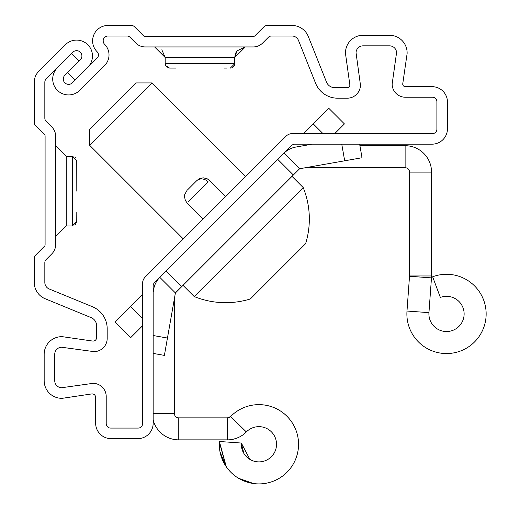 <?xml version="1.0" encoding="UTF-8"?>
<svg xmlns="http://www.w3.org/2000/svg" width="509" height="509" viewBox="0 0 509 509"><rect width="100%" height="100%" fill="white"/><g stroke="black" fill="none" stroke-linecap="round" stroke-linejoin="round"><path stroke-width="0.76" d="M55.322 247.533A13.209 13.209 -90 0 0 55.666 244.543A13.209 13.209 -90 0 1 55.322 247.533A13.209 13.209 -90 0 0 55.666 244.543A13.209 13.209 -90 0 1 55.322 247.533A13.209 13.209 -90 0 0 55.666 244.543A13.209 13.209 -90 0 1 55.322 247.533A13.209 13.209 -90 0 0 55.666 244.543A13.209 13.209 -90 0 1 55.322 247.533A13.209 13.209 -90 0 0 55.666 244.543A13.209 13.209 -90 0 1 55.322 247.533A13.209 13.209 -90 0 0 55.666 244.543A13.209 13.209 -90 0 1 55.322 247.533A13.209 13.209 -90 0 0 55.666 244.543A13.209 13.209 -90 0 1 55.322 247.533A13.209 13.209 -90 0 0 55.666 244.543A13.209 13.209 -90 0 1 55.322 247.533A13.209 13.209 -90 0 0 55.666 244.543A13.209 13.209 -90 0 1 55.322 247.533A13.209 13.209 -90 0 0 55.666 244.543A13.209 13.209 -90 0 1 55.322 247.533A13.209 13.209 -90 0 0 55.666 244.543A13.209 13.209 -90 0 1 55.322 247.533A13.209 13.209 -90 0 0 55.666 244.543A13.209 13.209 -90 0 1 55.322 247.533A13.209 13.209 -90 0 0 55.666 244.543A13.209 13.209 -90 0 1 55.322 247.533A13.209 13.209 -90 0 0 55.666 244.543A13.209 13.209 -90 0 1 55.322 247.533A13.209 13.209 -90 0 0 55.666 244.543A13.209 13.209 -90 0 1 55.322 247.533A13.209 13.209 -90 0 0 55.666 244.543A13.209 13.209 -90 0 1 55.322 247.533A13.209 13.209 -90 0 0 55.666 244.543A13.209 13.209 -90 0 1 55.322 247.533A13.209 13.209 -90 0 0 55.666 244.543A13.209 13.209 -90 0 1 55.322 247.533A13.209 13.209 -90 0 0 55.666 244.543A13.209 13.209 -90 0 1 55.322 247.533A13.209 13.209 -90 0 0 55.666 244.543A13.209 13.209 -90 0 1 55.322 247.533A13.209 13.209 -90 0 0 55.666 244.543A13.209 13.209 -90 0 1 55.322 247.533A13.209 13.209 -90 0 0 55.666 244.543A13.209 13.209 -90 0 1 55.322 247.533A13.209 13.209 -90 0 0 55.666 244.543A13.209 13.209 -90 0 1 55.322 247.533A13.209 13.209 -90 0 0 55.666 244.543A13.209 13.209 -90 0 1 55.322 247.533A13.209 13.209 -90 0 0 55.666 244.543A13.209 13.209 -90 0 1 55.322 247.533A13.209 13.209 -90 0 0 55.666 244.543A13.209 13.209 -90 0 1 55.322 247.533A13.209 13.209 -90 0 0 55.666 244.543A13.209 13.209 -90 0 1 55.322 247.533A13.209 13.209 -90 0 0 55.666 244.543A13.209 13.209 -90 0 1 55.322 247.533A13.209 13.209 -90 0 0 55.666 244.543A13.209 13.209 -90 0 1 55.322 247.533A13.209 13.209 -90 0 0 55.666 244.543A13.209 13.209 -90 0 1 55.322 247.533A13.209 13.209 -90 0 0 55.666 244.543A13.209 13.209 -90 0 1 55.322 247.533A13.209 13.209 -90 0 0 55.666 244.543A13.209 13.209 -90 0 1 55.322 247.533A13.209 13.209 -90 0 0 55.666 244.543A13.209 13.209 -90 0 1 55.322 247.533A13.209 13.209 -90 0 0 55.666 244.543A13.209 13.209 -90 0 1 55.322 247.533A13.209 13.209 -90 0 0 55.666 244.543A13.209 13.209 -90 0 1 55.322 247.533A13.209 13.209 -90 0 0 55.666 244.543A13.209 13.209 -90 0 1 55.322 247.533A13.209 13.209 -90 0 0 55.666 244.543L55.666 136.285A13.209 13.209 -90 0 0 51.791 126.945L46.122 121.269A4.403 4.403 -90 0 1 44.83 118.158L44.83 82.216A4.842 4.842 -90 0 1 46.249 78.793L72.812 52.23A5.325 5.325 -90 0 1 80.346 52.23A5.325 5.325 -90 0 1 80.346 59.763L67.608 72.501L75.084 79.977L87.822 67.239A15.9 15.9 -90 0 0 87.822 44.754A15.9 15.9 -90 0 0 65.337 44.754L38.773 71.317A15.41 15.41 -90 0 0 34.262 82.216L34.262 122.535A4.403 4.403 -90 0 0 35.547 125.647L44.576 134.675A1.762 1.762 -90 0 1 45.091 135.922L45.091 244.905A1.762 1.762 -90 0 1 44.576 246.152L35.547 255.181A4.403 4.403 -90 0 0 34.262 258.292L34.262 282.45A17.618 17.618 -90 0 0 45.18 298.745L91.156 317.629A8.806 8.806 -90 0 1 96.615 325.779L96.615 337.569A3.525 3.525 -90 0 1 92.587 341.055L62.314 336.672A17.618 17.618 -90 0 0 44.168 354.277L44.168 380.7A17.618 17.618 -90 0 0 62.365 398.305L91.607 393.941A3.525 3.525 -90 0 1 95.647 397.421L95.647 423.24A15.41 15.41 -90 0 0 111.064 438.65L137.748 438.65A15.41 15.41 -90 0 0 153.164 423.24L153.164 285.861A4.403 4.403 -90 0 1 154.45 282.749L291.733 145.466A4.403 4.403 -90 0 1 294.851 144.174L432.052 144.174A15.41 15.41 -90 0 0 447.462 128.764L447.462 102.074A15.41 15.41 -90 0 0 432.052 86.664L405.361 86.664A2.64 2.64 -90 0 1 402.721 84.017L407.111 53.579A17.618 17.618 -90 0 0 389.512 35.267L363.089 35.267A17.618 17.618 -90 0 0 345.484 53.528L349.874 84.99A2.64 2.64 -90 0 1 347.233 87.631L334.674 87.631A8.806 8.806 -90 0 1 326.492 82.089L308.327 36.54A17.618 17.618 -90 0 0 291.969 25.45L267.104 25.45A4.403 4.403 -90 0 0 263.993 26.742L254.875 35.853A1.762 1.762 -90 0 1 253.628 36.374L144.817 36.374A1.762 1.762 -90 0 1 143.576 35.853L134.459 26.742A4.403 4.403 -90 0 0 131.341 25.45L108.023 25.45A15.41 15.41 -90 0 0 97.124 51.759L97.162 51.797A4.403 4.403 -90 0 1 97.162 58.026L72.373 82.808A5.325 5.325 -90 0 1 64.84 82.808A5.325 5.325 -90 0 1 64.84 75.275L79.067 60.915L71.661 53.509L57.364 67.799A15.9 15.9 -90 0 0 57.364 90.284A15.9 15.9 -90 0 0 79.849 90.284L104.631 65.496A14.971 14.971 -90 0 0 104.631 44.321L104.6 44.289A4.842 4.842 -90 0 1 108.023 36.018L126.964 36.018A4.403 4.403 -90 0 1 130.081 37.31L135.846 43.068A13.209 13.209 -90 0 0 145.186 46.943L253.266 46.943A13.209 13.209 -90 0 0 262.606 43.068L268.37 37.31A4.403 4.403 -90 0 1 271.482 36.018L291.969 36.018A7.043 7.043 -90 0 1 298.509 40.453L315.574 83.228A23.783 23.783 -90 0 0 337.658 98.199L347.233 98.199A13.209 13.209 -90 0 0 360.448 84.99L356.046 52.707A7.043 7.043 -90 0 1 363.089 45.842L389.512 45.842A7.043 7.043 -90 0 1 396.556 52.72L392.153 84.017A13.209 13.209 -90 0 0 405.361 97.232L432.491 97.232A4.403 4.403 -90 0 1 436.894 101.635L436.894 129.203A4.403 4.403 -90 0 1 432.491 133.606L292.293 133.606L303.593 133.606L313.283 123.916L322.98 133.606M153.164 362.866L153.164 353.405L164.388 355.39L175.401 292.936L221.924 246.413M291.733 145.466L284.016 153.184L299.585 168.753A4.403 4.403 90 0 1 299.61 168.746L305.476 167.716L405.119 167.716L405.119 145.695A26.423 26.423 90 0 1 431.543 172.118L431.543 275.967A26.423 26.423 90 0 1 431.473 277.882L428.947 312.641L431.473 277.882A26.423 26.423 90 0 0 431.543 275.967L431.543 268.917L431.543 275.967A26.423 26.423 90 0 1 431.473 277.882L428.947 312.641L431.473 277.882A26.423 26.423 90 0 0 431.543 275.967L431.543 172.118A26.423 26.423 90 0 0 405.119 145.695A26.423 26.423 90 0 1 431.543 172.118L431.543 275.967A26.423 26.423 90 0 1 431.473 277.882L428.947 312.641L431.473 277.882A26.423 26.423 90 0 0 431.543 275.967L431.543 172.118A26.423 26.423 90 0 0 405.119 145.695L359.914 145.695L359.64 144.174L362.033 157.739L359.64 144.174L362.033 157.739L359.64 144.174L367.18 144.174L359.64 144.174L367.18 144.174L359.64 144.174L362.033 157.739L299.585 168.753L293.356 174.981L299.585 168.753L284.016 153.184L277.787 159.412L293.356 174.981L299.585 168.753L253.062 215.275M66.234 156.371L72.399 156.371L72.399 225.951L66.234 225.951L66.234 156.371L55.666 145.803L55.666 230.971L55.666 136.285A13.209 13.209 -90 0 0 55.576 134.796A13.209 13.209 -90 0 1 55.666 136.285A13.209 13.209 -90 0 0 55.576 134.796A13.209 13.209 -90 0 1 55.666 136.285A13.209 13.209 -90 0 0 55.576 134.796A13.209 13.209 -90 0 1 55.666 136.285A13.209 13.209 -90 0 0 55.576 134.796A13.209 13.209 -90 0 1 55.666 136.285A13.209 13.209 -90 0 0 55.576 134.796A13.209 13.209 -90 0 1 55.666 136.285A13.209 13.209 -90 0 0 55.576 134.796A13.209 13.209 -90 0 1 55.666 136.285A13.209 13.209 -90 0 0 55.576 134.796A13.209 13.209 -90 0 1 55.666 136.285A13.209 13.209 -90 0 0 55.576 134.796A13.209 13.209 -90 0 1 55.666 136.285A13.209 13.209 -90 0 0 55.576 134.796A13.209 13.209 -90 0 1 55.666 136.285A13.209 13.209 -90 0 0 55.576 134.796A13.209 13.209 -90 0 1 55.666 136.285A13.209 13.209 -90 0 0 55.576 134.796A13.209 13.209 -90 0 1 55.666 136.285A13.209 13.209 -90 0 0 55.576 134.796A13.209 13.209 -90 0 1 55.666 136.285A13.209 13.209 -90 0 0 55.576 134.796A13.209 13.209 -90 0 1 55.666 136.285A13.209 13.209 -90 0 0 55.576 134.796A13.209 13.209 -90 0 1 55.666 136.285A13.209 13.209 -90 0 0 55.576 134.796A13.209 13.209 -90 0 1 55.666 136.285A13.209 13.209 -90 0 0 55.576 134.796A13.209 13.209 -90 0 1 55.666 136.285A13.209 13.209 -90 0 0 55.576 134.796A13.209 13.209 -90 0 1 55.666 136.285A13.209 13.209 -90 0 0 55.576 134.796A13.209 13.209 -90 0 1 55.666 136.285A13.209 13.209 -90 0 0 55.576 134.796A13.209 13.209 -90 0 1 55.666 136.285A13.209 13.209 -90 0 0 55.576 134.796A13.209 13.209 -90 0 1 55.666 136.285A13.209 13.209 -90 0 0 55.576 134.796A13.209 13.209 -90 0 1 55.666 136.285A13.209 13.209 -90 0 0 55.576 134.796A13.209 13.209 -90 0 1 55.666 136.285A13.209 13.209 -90 0 0 55.576 134.796A13.209 13.209 -90 0 1 55.666 136.285A13.209 13.209 -90 0 0 55.576 134.796A13.209 13.209 -90 0 1 55.666 136.285A13.209 13.209 -90 0 0 55.576 134.796A13.209 13.209 -90 0 1 55.666 136.285A13.209 13.209 -90 0 0 55.576 134.796A13.209 13.209 -90 0 1 55.666 136.285A13.209 13.209 -90 0 0 55.576 134.796A13.209 13.209 -90 0 1 55.666 136.285A13.209 13.209 -90 0 0 55.576 134.796A13.209 13.209 -90 0 1 55.666 136.285A13.209 13.209 -90 0 0 55.576 134.796A13.209 13.209 -90 0 1 55.666 136.285A13.209 13.209 -90 0 0 55.576 134.796A13.209 13.209 -90 0 1 55.666 136.285A13.209 13.209 -90 0 0 55.576 134.796A13.209 13.209 -90 0 1 55.666 136.285A13.209 13.209 -90 0 0 55.576 134.796A13.209 13.209 -90 0 1 55.666 136.285A13.209 13.209 -90 0 0 55.576 134.796A13.209 13.209 -90 0 1 55.666 136.285A13.209 13.209 -90 0 0 55.576 134.796A13.209 13.209 -90 0 1 55.666 136.285A13.209 13.209 -90 0 0 55.576 134.796A13.209 13.209 -90 0 1 55.666 136.285A13.209 13.209 -90 0 0 55.576 134.796A13.209 13.209 -90 0 1 55.666 136.285A13.209 13.209 -90 0 0 55.576 134.796M73.061 156.422L72.399 156.371L76.802 160.774L76.802 166.939L76.802 160.774L76.802 166.939L76.802 160.774L76.802 166.939L76.802 160.774L76.802 166.939L76.802 160.774L76.802 166.939L76.802 160.774L72.399 156.371L73.061 156.422L72.399 156.371L73.061 156.422L72.399 156.371L73.061 156.422L72.399 156.371L73.061 156.422L72.399 156.371L73.061 156.422L72.399 156.371L73.061 156.422L72.399 156.371L73.061 156.422L72.399 156.371L73.061 156.422L72.399 156.371L73.061 156.422L72.399 156.371L73.061 156.422L72.399 156.371L73.061 156.422L72.399 156.371L73.061 156.422L72.399 156.371L73.061 156.422L72.399 156.371L73.061 156.422L72.399 156.371L73.061 156.422L72.399 156.371L73.061 156.422L72.399 156.371L73.061 156.422L72.399 156.371L73.061 156.422L72.399 156.371L76.802 160.774L76.802 166.939L76.751 160.112L76.802 191.161M76.802 212.418L76.751 222.21M226.639 68.079L224.195 68.079M292.293 133.606A8.806 8.806 -90 0 0 286.064 136.183L145.173 277.081A8.806 8.806 -90 0 0 142.59 283.309L142.59 423.679A4.403 4.403 -90 0 1 138.187 428.082L110.618 428.082A4.403 4.403 -90 0 1 106.216 423.679L106.216 396.556A13.209 13.209 -90 0 0 93.007 383.341L61.544 387.743A7.043 7.043 -90 0 1 54.737 380.7L54.737 354.277A7.043 7.043 -90 0 1 61.532 347.233L93.974 351.636A13.209 13.209 -90 0 0 107.189 338.421L107.189 328.731A23.783 23.783 -90 0 0 92.441 306.73L49.201 288.972A7.043 7.043 -90 0 1 44.83 282.45L44.83 262.669A4.403 4.403 -90 0 1 46.122 259.558L51.791 253.883A13.209 13.209 -90 0 0 55.666 244.543L55.666 230.971M55.666 244.543L55.666 236.52L55.666 244.543M55.666 145.809L55.666 166.939M76.802 221.466L76.802 215.383L76.802 221.549L76.802 215.383L76.802 221.549L72.399 225.951L73.061 225.901M175.751 68.079L169.586 68.079L165.648 65.642L165.183 63.676L234.764 63.676L234.764 57.511L245.332 46.943M328.852 108.347L313.283 123.916L328.852 108.347L344.428 123.916L334.731 133.606L344.428 123.916L328.852 108.347M154.45 282.749L166.061 271.138L181.63 286.707L175.401 292.936A4.403 4.403 -90 0 0 175.395 292.968L174.364 298.828L175.395 292.968A4.403 4.403 -90 0 1 175.414 292.942A4.403 4.403 -90 0 0 175.395 292.968A4.403 4.403 -90 0 1 175.414 292.942L175.656 292.688L175.389 292.929M130.558 337.779L142.59 325.747L130.558 337.779L114.989 322.21L142.59 294.609M153.164 292.268L153.718 289.112A22.021 22.021 90 0 1 159.832 277.367L175.401 292.936L164.388 355.39M175.414 292.942L299.591 168.765L284.016 153.184A22.021 22.021 90 0 1 295.761 147.069L312.176 144.174M181.63 286.707L293.356 174.981M188.419 201.449L208.098 181.77A8.806 7.73 45 0 0 196.404 181.007L187.656 189.755M245.586 176.661L151.86 82.935L89.584 145.211L89.584 129.642L136.291 82.935L151.86 82.935L245.586 176.661L151.86 82.935L105.789 129M175.656 292.688L182.998 285.339L194.209 296.55L303.199 187.56L291.988 176.349L299.591 168.765A4.403 4.403 90 0 1 299.61 168.746A4.403 4.403 90 0 0 299.591 168.765A4.403 4.403 90 0 1 299.61 168.746M194.209 296.55A83.673 83.673 0 0 0 250.333 298.968L305.61 243.69A83.673 83.673 0 0 0 303.199 187.56L291.988 176.349M253.616 214.722L271.074 197.263L253.616 214.722M250.333 298.968L305.61 243.69A83.673 83.673 0 0 0 303.199 187.56A83.673 83.673 0 0 1 305.61 243.69A83.673 83.673 0 0 0 303.199 187.56M219.341 442.073L226.015 466.371M238.861 478.454L248.08 482.392M250.123 459.538L249.238 458.991L249.881 459.392L241.342 443.04A17.618 17.618 -90 0 0 262.733 461.466A17.618 17.618 -90 0 0 274.313 435.717A17.618 17.618 -90 0 0 246.337 431.937L230.609 416.527A39.632 39.632 90 0 1 293.566 425.028A39.632 39.632 90 0 1 267.505 482.965A39.632 39.632 90 0 1 219.379 441.494L241.342 443.04L243.868 453.424L241.342 443.04L249.881 459.392L241.342 443.04L241.298 444.357M283.602 413.263A39.632 39.632 90 0 1 284.677 474.388A39.632 39.632 90 0 0 283.602 413.263M226.047 466.422L220.073 452.164L223.406 461.879M153.164 413.442L174.364 413.442L174.364 298.828L174.364 413.442A4.403 4.403 -90 0 0 178.767 417.851L227.466 417.851L230.609 416.527A39.632 39.632 90 0 1 234.344 413.168A39.632 39.632 90 0 0 230.609 416.527L227.466 417.851L230.609 416.527A39.632 39.632 90 0 1 234.344 413.168A39.632 39.632 90 0 0 230.609 416.527L227.466 417.851A4.403 4.403 90 0 0 230.609 416.527A39.632 39.632 90 0 1 234.344 413.168L236.017 411.921A39.632 39.632 90 0 1 297.943 437.358A39.632 39.632 90 0 1 248.519 482.519A39.632 39.632 90 0 0 297.943 437.358A39.632 39.632 90 0 0 236.017 411.921A39.632 39.632 90 0 1 297.95 437.39A39.632 39.632 90 0 1 248.456 482.5A39.632 39.632 90 0 0 297.943 437.39A39.632 39.632 90 0 0 236.017 411.921A39.632 39.632 90 0 1 297.956 437.447A39.632 39.632 90 0 1 248.341 482.468M474.738 341.743A39.632 39.632 -90 0 0 432.644 276.794A39.632 39.632 -90 0 1 474.738 341.743M431.543 190.366L431.543 188.852L431.543 190.366M431.543 241.699L431.543 206.724L431.543 241.699M153.164 419.963A26.423 26.423 -90 0 0 178.767 439.865L227.466 439.865A26.423 26.423 90 0 0 246.337 431.937A26.423 26.423 90 0 1 239.898 436.76L239.898 436.76A26.423 26.423 90 0 0 246.337 431.937A26.423 26.423 90 0 1 239.898 436.76A26.423 26.423 90 0 0 246.337 431.937A26.423 26.423 90 0 1 239.898 436.76A26.423 26.423 90 0 0 246.337 431.937A26.423 26.423 90 0 1 239.898 436.76M238.04 437.657L233.93 439.063L238.123 437.619M431.543 180.924L431.543 202.156L431.543 180.924M431.543 203.734L431.543 224.965L431.543 203.734M219.347 442.009L226.047 466.416M238.823 478.435L248.099 482.398M226.511 467.09A39.632 39.632 90 0 0 238.333 478.142A39.632 39.632 90 0 1 226.505 467.084M174.364 413.442A4.403 4.403 -90 0 0 178.767 417.851A4.403 4.403 -90 0 1 174.364 413.442A4.403 4.403 -90 0 0 178.767 417.851L178.767 439.865M432.644 276.794L440.349 297.421A17.618 17.618 -90 0 1 463.724 310.178A17.618 17.618 -90 0 1 447.761 331.493A17.618 17.618 -90 0 1 428.947 312.641L431.473 277.882A26.423 26.423 90 0 0 431.543 275.967A26.423 26.423 90 0 1 431.473 277.882L428.947 312.641L406.984 311.044A39.632 39.632 -90 0 0 449.32 353.456A39.632 39.632 -90 0 0 485.242 305.495A39.632 39.632 -90 0 0 432.644 276.794A39.632 39.632 -90 0 1 485.242 305.495A39.632 39.632 -90 0 1 449.32 353.456A39.632 39.632 -90 0 1 406.984 311.044A39.632 39.632 -90 0 0 449.32 353.456A39.632 39.632 -90 0 0 485.242 305.495A39.632 39.632 -90 0 0 432.644 276.794A39.632 39.632 -90 0 1 485.242 305.495A39.632 39.632 -90 0 1 449.32 353.456A39.632 39.632 -90 0 1 406.984 311.044A39.632 39.632 -90 0 0 449.32 353.456A39.632 39.632 -90 0 0 485.242 305.495A39.632 39.632 -90 0 0 432.644 276.794A39.632 39.632 -90 0 1 485.242 305.495A39.632 39.632 -90 0 1 449.32 353.456A39.632 39.632 -90 0 1 406.984 311.044L409.51 276.285A4.403 4.403 90 0 0 409.522 275.967L409.522 172.118A4.403 4.403 90 0 0 405.119 167.716M219.354 441.882L226.104 466.505M238.759 478.396L253.628 483.55L238.759 478.396M238.39 478.174A39.632 39.632 90 0 1 226.454 467.007M220.028 451.947L226.111 466.511M238.384 478.174A39.632 39.632 90 0 1 226.46 467.014M219.373 441.596L226.244 466.708M238.6 478.301L253.628 483.55L238.587 478.295M241.342 443.04L219.379 441.494L226.27 466.747M238.486 478.231A39.632 39.632 90 0 1 226.352 466.868M230.609 416.527L227.466 417.851L230.609 416.527M165.183 63.676L165.183 57.511L234.764 57.511L236.189 52.211M55.666 151.358L55.666 145.93L55.666 151.358M362.033 157.739L359.914 145.695M130.558 306.641L142.59 318.672M341.755 144.174L344.688 160.799M153.164 335.52L167.448 338.04M431.543 172.118L409.522 172.118M431.543 275.967L409.522 275.967M431.473 277.882L409.51 276.285M227.466 439.865L227.466 417.851M66.234 225.951L55.666 236.52M161.83 49.787L165.183 57.511L154.615 46.943M234.248 65.737L234.764 63.676L234.764 57.511L234.764 63.676L234.764 57.511L234.764 63.676L234.764 57.511L234.764 63.676L234.764 57.511L234.764 63.676L234.764 57.511L234.764 63.676L234.764 57.511L234.764 63.676L234.764 57.511L234.764 63.676L234.764 57.511L234.764 63.676L234.764 57.511L234.764 63.676L234.764 57.511L234.764 63.676L234.764 57.511L234.764 63.676L234.764 57.511L234.764 63.676L234.764 57.511L234.764 63.676L234.764 57.511L234.764 63.676L234.764 57.511L234.764 63.676L234.764 57.511L234.764 63.676L234.764 57.511L234.764 63.676L234.764 57.511L234.764 63.676L234.764 57.511L234.764 63.676L234.764 57.511L234.764 63.676L234.764 57.511L234.764 63.676L234.764 57.511L234.764 63.676L234.764 57.511L234.764 63.676L234.764 57.511L234.764 63.676L234.764 57.511L234.764 63.676L234.764 57.511L234.764 63.676L234.764 57.511L234.764 63.676L234.764 57.511L234.764 63.676L234.764 57.511L234.764 63.676L234.764 57.511L234.764 63.676L234.764 57.511L234.764 63.676L234.764 57.511L234.764 63.676L234.764 57.511L234.764 63.676L230.361 68.079L230.857 68.047M75.198 157.383L75.79 157.975M76.802 221.421L75.198 224.946L76.802 221.421L72.399 225.951L76.802 221.421L75.198 224.946L76.802 221.421L75.198 224.946L76.802 221.421L72.399 225.951L76.802 221.421L75.198 224.946L76.802 221.421L72.399 225.951L76.802 221.421L72.399 225.951L76.802 221.421L72.399 225.951L76.802 221.421L72.399 225.951L76.802 221.421L75.198 224.946L75.79 224.354M72.399 225.951L76.802 221.549L76.802 217.827L76.802 221.549L72.399 225.951L76.802 221.549L76.802 215.383L76.802 221.549L72.399 225.951L76.802 221.549L76.802 217.827L76.802 221.549L72.399 225.951L76.802 221.549L76.802 217.827L76.802 221.549L72.399 225.951L76.802 221.549L76.802 217.827L76.802 221.549L72.399 225.951L76.802 221.549L76.802 217.827L76.802 221.549L72.399 225.951L76.802 221.549L76.802 215.383L76.802 221.549L72.399 225.951L76.802 221.549L76.802 217.827L76.802 221.549L72.399 225.951L76.802 221.549L76.802 217.827L76.802 221.549L72.399 225.951L76.802 221.549L76.802 215.383L76.802 221.549L72.399 225.951L76.802 221.549L76.802 217.827L76.802 221.549L72.399 225.951L76.802 221.549L76.802 217.827L76.802 221.549L72.399 225.951L76.802 221.549L76.802 217.827L76.802 221.549L72.399 225.951L76.802 221.549L76.802 217.827L76.802 221.549L72.399 225.951L76.802 221.549L76.802 217.827L76.802 221.549L72.399 225.951L76.802 221.549L76.802 215.383L76.802 221.549L72.399 225.951L76.802 221.549L76.802 217.827L76.802 221.549L72.399 225.951M76.751 160.112L76.802 164.496M76.802 163.72L76.802 160.774L72.399 156.371L76.802 160.774L76.802 166.939L76.802 160.774M233.981 66.183L234.764 63.676L234.439 65.337L234.764 57.511L235.279 54.247M236.558 51.619L234.764 57.511L235.273 54.272M236.882 51.161L234.764 57.511L236.831 51.231L235.896 52.745M234.764 57.262L235.4 53.897M235.292 54.202L237.137 50.836L245.173 46.943M165.489 65.286L165.221 64.255M232.645 67.436L233.637 66.615M233.51 66.749L232.416 67.57M234.477 65.228L234.764 63.676L234.038 66.094M234.738 64.147L234.407 65.406M234.159 65.903L234.764 63.676L234.509 65.146M165.209 64.147L165.438 65.146M166.201 66.494L167.232 67.392M165.909 66.094L166.449 66.762M165.234 64.357L165.59 65.515M234.732 64.21L234.458 65.286M233.93 66.246L232.963 67.226M165.457 65.203L165.832 65.973M234.662 64.605L234.261 65.712M165.648 65.642L169.586 68.079M234.554 65.006L234.764 63.676L230.361 68.079M233.968 66.195L232.899 67.271M187.051 190.36L184.729 194.476L184.468 196.595L185.365 200.463L187.045 202.817L203.237 219.01M197.008 180.409L199.369 178.716L203.237 177.819L207.112 178.716L209.466 180.402L225.659 196.595M183.31 238.944L89.584 145.211"/></g></svg>
